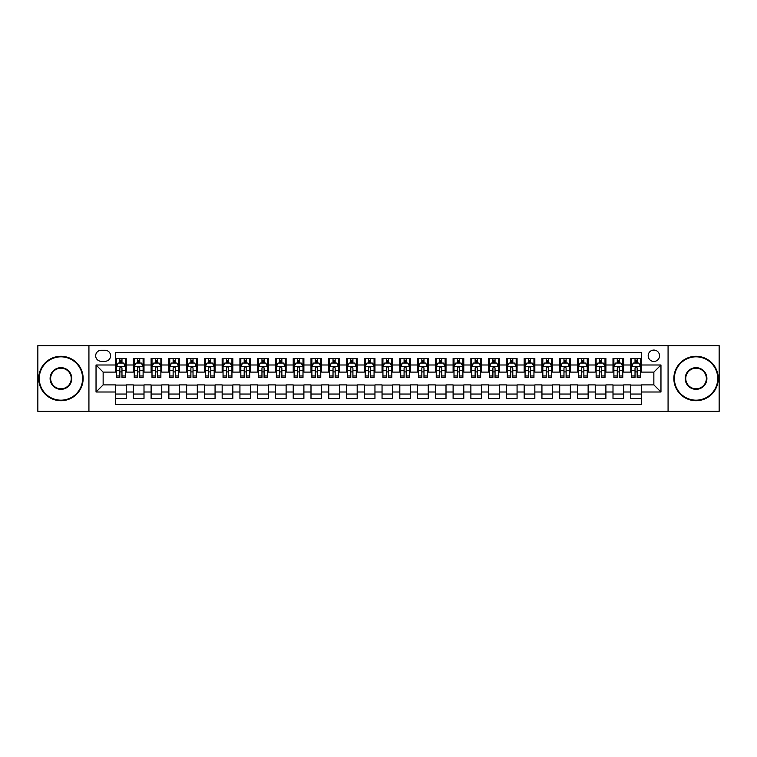 <?xml version="1.0" encoding="UTF-8"?>
<svg xmlns="http://www.w3.org/2000/svg" width="757" height="757" viewBox="0 0 757 757"><rect width="100%" height="100%" fill="white"/><g stroke="black" fill="none" stroke-linecap="round" stroke-linejoin="round"><path stroke-width="1.14" d="M653.859 350.075A5.687 5.687 0 0 0 648.181 355.762A5.687 5.687 0 0 0 653.859 361.449A5.687 5.687 0 0 0 659.546 355.762A5.687 5.687 0 0 0 653.859 350.075M668.071 411.363L719.15 411.363L719.15 345.637L668.071 345.637L668.071 411.363L88.929 411.363L88.929 345.637L37.85 345.637L37.85 411.363L88.929 411.363M641.425 358.515L630.77 358.515L630.77 364.997L623.664 364.997L623.664 372.103L630.77 372.103L630.77 364.997M623.664 364.997L623.664 358.515L613 358.515L613 364.997L605.893 364.997L605.893 372.103L613 372.103L613 364.997M605.893 364.997L605.893 358.515L595.239 358.515L595.239 364.997L588.132 364.997L588.132 372.103L595.239 372.103L595.239 364.997M588.132 364.997L588.132 358.515L577.468 358.515L577.468 364.997L570.362 364.997L570.362 372.103L577.468 372.103L577.468 364.997M570.362 364.997L570.362 358.515L559.707 358.515L559.707 364.997L552.601 364.997L552.601 372.103L559.707 372.103L559.707 364.997M552.601 364.997L552.601 358.515L541.936 358.515L541.936 364.997L534.839 364.997L534.839 372.103L541.936 372.103L541.936 364.997M534.839 364.997L534.839 358.515L524.175 358.515L524.175 364.997L517.069 364.997L517.069 372.103L524.175 372.103L524.175 364.997M517.069 364.997L517.069 358.515L506.414 358.515L506.414 364.997L499.308 364.997L499.308 372.103L506.414 372.103L506.414 364.997M499.308 364.997L499.308 358.515L488.644 358.515L488.644 364.997L481.537 364.997L481.537 372.103L488.644 372.103L488.644 364.997M481.537 364.997L481.537 358.515L470.882 358.515L470.882 364.997L463.776 364.997L463.776 372.103L470.882 372.103L470.882 364.997M463.776 364.997L463.776 358.515L453.112 358.515L453.112 364.997L446.005 364.997L446.005 372.103L453.112 372.103L453.112 364.997M446.005 364.997L446.005 358.515L435.351 358.515L435.351 364.997L428.244 364.997L428.244 372.103L435.351 372.103L435.351 364.997M428.244 364.997L428.244 358.515L417.58 358.515L417.58 364.997L410.474 364.997L410.474 372.103L417.58 372.103L417.58 364.997M410.474 364.997L410.474 358.515L399.819 358.515L399.819 364.997L392.713 364.997L392.713 372.103L399.819 372.103L399.819 364.997M392.713 364.997L392.713 358.515L382.048 358.515L382.048 364.997L374.952 364.997L374.952 372.103L382.048 372.103L382.048 364.997M374.952 364.997L374.952 358.515L364.287 358.515L364.287 364.997L357.181 364.997L357.181 372.103L364.287 372.103L364.287 364.997M357.181 364.997L357.181 358.515L346.526 358.515L346.526 364.997L339.42 364.997L339.42 372.103L346.526 372.103L346.526 364.997M339.42 364.997L339.42 358.515L328.756 358.515L328.756 364.997L321.649 364.997L321.649 372.103L328.756 372.103L328.756 364.997M321.649 364.997L321.649 358.515L310.995 358.515L310.995 364.997L303.888 364.997L303.888 372.103L310.995 372.103L310.995 364.997M303.888 364.997L303.888 358.515L293.224 358.515L293.224 364.997L286.118 364.997L286.118 372.103L293.224 372.103L293.224 364.997M286.118 364.997L286.118 358.515L275.463 358.515L275.463 364.997L268.357 364.997L268.357 372.103L275.463 372.103L275.463 364.997M268.357 364.997L268.357 358.515L257.692 358.515L257.692 364.997L250.586 364.997L250.586 372.103L257.692 372.103L257.692 364.997M250.586 364.997L250.586 358.515L239.931 358.515L239.931 364.997L232.825 364.997L232.825 372.103L239.931 372.103L239.931 364.997M232.825 364.997L232.825 358.515L222.161 358.515L222.161 364.997L215.064 364.997L215.064 372.103L222.161 372.103L222.161 364.997M215.064 364.997L215.064 358.515L204.399 358.515L204.399 364.997L197.293 364.997L197.293 372.103L204.399 372.103L204.399 364.997M197.293 364.997L197.293 358.515L186.638 358.515L186.638 364.997L179.532 364.997L179.532 372.103L186.638 372.103L186.638 364.997M179.532 364.997L179.532 358.515L168.868 358.515L168.868 364.997L161.761 364.997L161.761 372.103L168.868 372.103L168.868 364.997M161.761 364.997L161.761 358.515L151.107 358.515L151.107 364.997L144 364.997L144 372.103L151.107 372.103L151.107 364.997M144 364.997L144 358.515L133.336 358.515L133.336 372.103L126.23 372.103L126.23 358.515L115.575 358.515M115.575 398.485L126.23 398.485L126.23 384.897L133.336 384.897L133.336 398.485L144 398.485L144 384.897L151.107 384.897L151.107 392.003L144 392.003M151.107 392.003L151.107 398.485L161.761 398.485L161.761 384.897L168.868 384.897L168.868 392.003L161.761 392.003M168.868 392.003L168.868 398.485L179.532 398.485L179.532 384.897L186.638 384.897L186.638 392.003L179.532 392.003M186.638 392.003L186.638 398.485L197.293 398.485L197.293 384.897L204.399 384.897L204.399 392.003L197.293 392.003M204.399 392.003L204.399 398.485L215.064 398.485L215.064 384.897L222.161 384.897L222.161 392.003L215.064 392.003M222.161 392.003L222.161 398.485L232.825 398.485L232.825 384.897L239.931 384.897L239.931 392.003L232.825 392.003M239.931 392.003L239.931 398.485L250.586 398.485L250.586 384.897L257.692 384.897L257.692 392.003L250.586 392.003M257.692 392.003L257.692 398.485L268.357 398.485L268.357 384.897L275.463 384.897L275.463 392.003L268.357 392.003M275.463 392.003L275.463 398.485L286.118 398.485L286.118 384.897L293.224 384.897L293.224 392.003L286.118 392.003M293.224 392.003L293.224 398.485L303.888 398.485L303.888 384.897L310.995 384.897L310.995 392.003L303.888 392.003M310.995 392.003L310.995 398.485L321.649 398.485L321.649 384.897L328.756 384.897L328.756 392.003L321.649 392.003M328.756 392.003L328.756 398.485L339.42 398.485L339.42 384.897L346.526 384.897L346.526 392.003L339.42 392.003M346.526 392.003L346.526 398.485L357.181 398.485L357.181 384.897L364.287 384.897L364.287 392.003L357.181 392.003M364.287 392.003L364.287 398.485L374.952 398.485L374.952 384.897L382.048 384.897L382.048 392.003L374.952 392.003M382.048 392.003L382.048 398.485L392.713 398.485L392.713 384.897L399.819 384.897L399.819 392.003L392.713 392.003M399.819 392.003L399.819 398.485L410.474 398.485L410.474 384.897L417.58 384.897L417.58 392.003L410.474 392.003M417.58 392.003L417.58 398.485L428.244 398.485L428.244 384.897L435.351 384.897L435.351 392.003L428.244 392.003M435.351 392.003L435.351 398.485L446.005 398.485L446.005 384.897L453.112 384.897L453.112 392.003L446.005 392.003M453.112 392.003L453.112 398.485L463.776 398.485L463.776 384.897L470.882 384.897L470.882 392.003L463.776 392.003M470.882 392.003L470.882 398.485L481.537 398.485L481.537 384.897L488.644 384.897L488.644 392.003L481.537 392.003M488.644 392.003L488.644 398.485L499.308 398.485L499.308 384.897L506.414 384.897L506.414 392.003L499.308 392.003M506.414 392.003L506.414 398.485L517.069 398.485L517.069 384.897L524.175 384.897L524.175 392.003L517.069 392.003M524.175 392.003L524.175 398.485L534.839 398.485L534.839 384.897L541.936 384.897L541.936 392.003L534.839 392.003M541.936 392.003L541.936 398.485L552.601 398.485L552.601 384.897L559.707 384.897L559.707 392.003L552.601 392.003M559.707 392.003L559.707 398.485L570.362 398.485L570.362 384.897L577.468 384.897L577.468 392.003L570.362 392.003M577.468 392.003L577.468 398.485L588.132 398.485L588.132 384.897L595.239 384.897L595.239 392.003L588.132 392.003M595.239 392.003L595.239 398.485L605.893 398.485L605.893 384.897L613 384.897L613 392.003L605.893 392.003M613 392.003L613 398.485L623.664 398.485L623.664 384.897L630.77 384.897L630.77 392.003L623.664 392.003M101.183 361.269L105.091 361.269A5.507 5.507 0 0 0 110.598 355.762A5.507 5.507 0 0 0 105.091 350.254L101.183 350.254A5.507 5.507 0 0 0 95.675 355.762A5.507 5.507 0 0 0 101.183 361.269M668.071 345.637L88.929 345.637M641.425 364.997L641.425 352.563L115.575 352.563L115.575 372.103L103.141 372.103L103.141 384.897L115.575 384.897L115.575 404.437L641.425 404.437L641.425 384.897L653.859 384.897L653.859 372.103L641.425 372.103L641.425 364.997L660.965 364.997L660.965 392.003L641.425 392.003M115.575 392.003L96.035 392.003L96.035 364.997L115.575 364.997M630.77 392.003L630.77 398.485L641.425 398.485M115.575 362.953L116.464 362.953M119.833 362.953L121.972 362.953M125.34 362.953L126.23 362.953M115.575 371.924L116.464 371.924M119.833 371.924L121.972 371.924M125.34 371.924L126.23 371.924M115.575 385.076L126.23 385.076M115.575 394.047L126.23 394.047M133.336 371.924L134.226 371.924M137.604 371.924L139.733 371.924M143.111 371.924L144 371.924M133.336 362.953L134.226 362.953M137.604 362.953L139.733 362.953M143.111 362.953L144 362.953M133.336 385.076L144 385.076M133.336 394.047L144 394.047M151.107 385.076L161.761 385.076M151.107 394.047L161.761 394.047M151.107 362.953L151.996 362.953M155.365 362.953L157.503 362.953M160.872 362.953L161.761 362.953M151.107 371.924L151.996 371.924M155.365 371.924L157.503 371.924M160.872 371.924L161.761 371.924M168.868 385.076L179.532 385.076M168.868 394.047L179.532 394.047M168.868 362.953L169.757 362.953M173.135 362.953L175.264 362.953M178.643 362.953L179.532 362.953M168.868 371.924L169.757 371.924M173.135 371.924L175.264 371.924M178.643 371.924L179.532 371.924M186.638 385.076L197.293 385.076M186.638 394.047L197.293 394.047M186.638 362.953L187.518 362.953M190.896 362.953L193.026 362.953M196.404 362.953L197.293 362.953M186.638 371.924L187.518 371.924M190.896 371.924L193.026 371.924M196.404 371.924L197.293 371.924M204.399 385.076L215.064 385.076M204.399 394.047L215.064 394.047M204.399 362.953L205.289 362.953M208.667 362.953L210.796 362.953M214.174 362.953L215.064 362.953M204.399 371.924L205.289 371.924M208.667 371.924L210.796 371.924M214.174 371.924L215.064 371.924M222.161 385.076L232.825 385.076M222.161 394.047L232.825 394.047M222.161 362.953L223.05 362.953M226.428 362.953L228.557 362.953M231.935 362.953L232.825 362.953M222.161 371.924L223.05 371.924M226.428 371.924L228.557 371.924M231.935 371.924L232.825 371.924M239.931 385.076L250.586 385.076M239.931 394.047L250.586 394.047M239.931 362.953L240.821 362.953M244.199 362.953L246.328 362.953M249.706 362.953L250.586 362.953M239.931 371.924L240.821 371.924M244.199 371.924L246.328 371.924M249.706 371.924L250.586 371.924M257.692 385.076L268.357 385.076M257.692 394.047L268.357 394.047M257.692 362.953L258.582 362.953M261.96 362.953L264.089 362.953M267.467 362.953L268.357 362.953M257.692 371.924L258.582 371.924M261.96 371.924L264.089 371.924M267.467 371.924L268.357 371.924M275.463 385.076L286.118 385.076M275.463 394.047L286.118 394.047M275.463 362.953L276.352 362.953M279.721 362.953L281.859 362.953M285.228 362.953L286.118 362.953M275.463 371.924L276.352 371.924M279.721 371.924L281.859 371.924M285.228 371.924L286.118 371.924M293.224 385.076L303.888 385.076M293.224 394.047L303.888 394.047M293.224 362.953L294.113 362.953M297.492 362.953L299.621 362.953M302.999 362.953L303.888 362.953M293.224 371.924L294.113 371.924M297.492 371.924L299.621 371.924M302.999 371.924L303.888 371.924M310.995 385.076L321.649 385.076M310.995 394.047L321.649 394.047M310.995 362.953L311.884 362.953M315.253 362.953L317.391 362.953M320.76 362.953L321.649 362.953M310.995 371.924L311.884 371.924M315.253 371.924L317.391 371.924M320.76 371.924L321.649 371.924M328.756 385.076L339.42 385.076M328.756 394.047L339.42 394.047M328.756 362.953L329.645 362.953M333.023 362.953L335.152 362.953M338.53 362.953L339.42 362.953M328.756 371.924L329.645 371.924M333.023 371.924L335.152 371.924M338.53 371.924L339.42 371.924M346.526 385.076L357.181 385.076M346.526 394.047L357.181 394.047M346.526 362.953L347.406 362.953M350.784 362.953L352.913 362.953M356.292 362.953L357.181 362.953M346.526 371.924L347.406 371.924M350.784 371.924L352.913 371.924M356.292 371.924L357.181 371.924M364.287 385.076L374.952 385.076M364.287 394.047L374.952 394.047M364.287 362.953L365.177 362.953M368.555 362.953L370.684 362.953M374.062 362.953L374.952 362.953M364.287 371.924L365.177 371.924M368.555 371.924L370.684 371.924M374.062 371.924L374.952 371.924M382.048 385.076L392.713 385.076M382.048 394.047L392.713 394.047M382.048 362.953L382.938 362.953M386.316 362.953L388.445 362.953M391.823 362.953L392.713 362.953M382.048 371.924L382.938 371.924M386.316 371.924L388.445 371.924M391.823 371.924L392.713 371.924M399.819 385.076L410.474 385.076M399.819 394.047L410.474 394.047M399.819 362.953L400.708 362.953M404.087 362.953L406.216 362.953M409.594 362.953L410.474 362.953M399.819 371.924L400.708 371.924M404.087 371.924L406.216 371.924M409.594 371.924L410.474 371.924M417.58 385.076L428.244 385.076M417.58 394.047L428.244 394.047M417.58 362.953L418.47 362.953M421.848 362.953L423.977 362.953M427.355 362.953L428.244 362.953M417.58 371.924L418.47 371.924M421.848 371.924L423.977 371.924M427.355 371.924L428.244 371.924M435.351 385.076L446.005 385.076M435.351 394.047L446.005 394.047M435.351 362.953L436.24 362.953M439.609 362.953L441.747 362.953M445.116 362.953L446.005 362.953M435.351 371.924L436.24 371.924M439.609 371.924L441.747 371.924M445.116 371.924L446.005 371.924M453.112 385.076L463.776 385.076M453.112 394.047L463.776 394.047M453.112 362.953L454.001 362.953M457.379 362.953L459.508 362.953M462.887 362.953L463.776 362.953M453.112 371.924L454.001 371.924M457.379 371.924L459.508 371.924M462.887 371.924L463.776 371.924M470.882 385.076L481.537 385.076M470.882 394.047L481.537 394.047M470.882 362.953L471.772 362.953M475.141 362.953L477.279 362.953M480.648 362.953L481.537 362.953M470.882 371.924L471.772 371.924M475.141 371.924L477.279 371.924M480.648 371.924L481.537 371.924M488.644 385.076L499.308 385.076M488.644 394.047L499.308 394.047M488.644 362.953L489.533 362.953M492.911 362.953L495.04 362.953M498.418 362.953L499.308 362.953M488.644 371.924L489.533 371.924M492.911 371.924L495.04 371.924M498.418 371.924L499.308 371.924M506.414 385.076L517.069 385.076M506.414 394.047L517.069 394.047M506.414 362.953L507.294 362.953M510.672 362.953L512.801 362.953M516.179 362.953L517.069 362.953M506.414 371.924L507.294 371.924M510.672 371.924L512.801 371.924M516.179 371.924L517.069 371.924M524.175 385.076L534.839 385.076M524.175 394.047L534.839 394.047M524.175 362.953L525.065 362.953M528.443 362.953L530.572 362.953M533.95 362.953L534.839 362.953M524.175 371.924L525.065 371.924M528.443 371.924L530.572 371.924M533.95 371.924L534.839 371.924M541.936 385.076L552.601 385.076M541.936 394.047L552.601 394.047M541.936 362.953L542.826 362.953M546.204 362.953L548.333 362.953M551.711 362.953L552.601 362.953M541.936 371.924L542.826 371.924M546.204 371.924L548.333 371.924M551.711 371.924L552.601 371.924M559.707 385.076L570.362 385.076M559.707 394.047L570.362 394.047M559.707 362.953L560.596 362.953M563.974 362.953L566.104 362.953M569.482 362.953L570.362 362.953M559.707 371.924L560.596 371.924M563.974 371.924L566.104 371.924M569.482 371.924L570.362 371.924M577.468 385.076L588.132 385.076M577.468 394.047L588.132 394.047M577.468 362.953L578.357 362.953M581.736 362.953L583.865 362.953M587.243 362.953L588.132 362.953M577.468 371.924L578.357 371.924M581.736 371.924L583.865 371.924M587.243 371.924L588.132 371.924M595.239 385.076L605.893 385.076M595.239 394.047L605.893 394.047M595.239 362.953L596.128 362.953M599.497 362.953L601.635 362.953M605.004 362.953L605.893 362.953M595.239 371.924L596.128 371.924M599.497 371.924L601.635 371.924M605.004 371.924L605.893 371.924M613 385.076L623.664 385.076M613 394.047L623.664 394.047M613 362.953L613.889 362.953M617.267 362.953L619.396 362.953M622.774 362.953L623.664 362.953M613 371.924L613.889 371.924M617.267 371.924L619.396 371.924M622.774 371.924L623.664 371.924M630.77 385.076L641.425 385.076M630.77 394.047L641.425 394.047M630.77 362.953L631.66 362.953M635.028 362.953L637.167 362.953M640.536 362.953L641.425 362.953M630.77 371.924L631.66 371.924M635.028 371.924L637.167 371.924M640.536 371.924L641.425 371.924M103.141 372.103L96.035 364.997M103.141 384.897L96.035 392.003M660.965 364.997L653.859 372.103M660.965 392.003L653.859 384.897M121.972 360.824L119.833 360.824M125.34 375.983L121.972 375.983L121.972 377.431L125.34 377.431L125.34 366.596L123.571 363.048L118.234 363.048L116.464 366.596L116.464 377.431L119.833 377.431L119.833 375.983L116.464 375.983M116.464 366.596L116.464 358.515M125.34 366.596L125.34 358.515M119.833 363.048L119.833 358.515M121.972 358.515L121.972 363.048M121.972 375.983L121.972 367.93C121.262 366.558 120.552 366.558 119.833 367.93L119.833 375.983M60.948 356.831A21.669 21.669 0 0 0 39.269 378.5A21.669 21.669 0 0 0 60.948 400.169A21.669 21.669 0 0 0 82.617 378.5A21.669 21.669 0 0 0 60.948 356.831M60.948 400.708A22.208 22.208 0 0 1 38.739 378.5A22.208 22.208 0 0 1 60.948 356.292A22.208 22.208 0 0 1 83.147 378.5A22.208 22.208 0 0 1 60.948 400.708M60.948 367.665A10.835 10.835 0 0 1 71.783 378.5A10.835 10.835 0 0 1 60.948 389.335A10.835 10.835 0 0 1 50.104 378.5A10.835 10.835 0 0 1 60.948 367.665M60.948 388.805A10.305 10.305 0 0 0 71.253 378.5A10.305 10.305 0 0 0 60.948 368.195A10.305 10.305 0 0 0 50.643 378.5A10.305 10.305 0 0 0 60.948 388.805M696.052 356.831A21.669 21.669 0 0 0 674.383 378.5A21.669 21.669 0 0 0 696.052 400.169A21.669 21.669 0 0 0 717.731 378.5A21.669 21.669 0 0 0 696.052 356.831M696.052 400.708A22.208 22.208 0 0 1 673.853 378.5A22.208 22.208 0 0 1 696.052 356.292A22.208 22.208 0 0 1 718.261 378.5A22.208 22.208 0 0 1 696.052 400.708M696.052 367.665A10.835 10.835 0 0 1 706.896 378.5A10.835 10.835 0 0 1 696.052 389.335A10.835 10.835 0 0 1 685.217 378.5A10.835 10.835 0 0 1 696.052 367.665M696.052 388.805A10.305 10.305 0 0 0 706.357 378.5A10.305 10.305 0 0 0 696.052 368.195A10.305 10.305 0 0 0 685.747 378.5A10.305 10.305 0 0 0 696.052 388.805M139.733 360.824L137.604 360.824M143.111 375.983L139.733 375.983L139.733 377.431L143.111 377.431L143.111 366.596L141.332 363.048L136.005 363.048L134.226 366.596L134.226 377.431L137.604 377.431L137.604 375.983L134.226 375.983M134.226 366.596L134.226 358.515M143.111 366.596L143.111 358.515M137.604 363.048L137.604 358.515M139.733 358.515L139.733 363.048M139.733 375.983L139.733 367.93C139.023 366.558 138.313 366.558 137.604 367.93L137.604 375.983M157.503 360.824L155.365 360.824M160.872 375.983L157.503 375.983L157.503 377.431L160.872 377.431L160.872 366.596L159.102 363.048L153.766 363.048L151.996 366.596L151.996 377.431L155.365 377.431L155.365 375.983L151.996 375.983M151.996 366.596L151.996 358.515M160.872 366.596L160.872 358.515M155.365 363.048L155.365 358.515M157.503 358.515L157.503 363.048M157.503 375.983L157.503 367.93C156.794 366.558 156.074 366.558 155.365 367.93L155.365 375.983M175.264 360.824L173.135 360.824M178.643 375.983L175.264 375.983L175.264 377.431L178.643 377.431L178.643 366.596L176.864 363.048L171.536 363.048L169.757 366.596L169.757 377.431L173.135 377.431L173.135 375.983L169.757 375.983M169.757 366.596L169.757 358.515M178.643 366.596L178.643 358.515M173.135 363.048L173.135 358.515M175.264 358.515L175.264 363.048M175.264 375.983L175.264 367.93C174.555 366.558 173.845 366.558 173.135 367.93L173.135 375.983M193.026 360.824L190.896 360.824M196.404 375.983L193.026 375.983L193.026 377.431L196.404 377.431L196.404 366.596L194.625 363.048L189.297 363.048L187.518 366.596L187.518 377.431L190.896 377.431L190.896 375.983L187.518 375.983M187.518 366.596L187.518 358.515M196.404 366.596L196.404 358.515M190.896 363.048L190.896 358.515M193.026 358.515L193.026 363.048M193.026 375.983L193.026 367.93C192.316 366.558 191.606 366.558 190.896 367.93L190.896 375.983M210.796 360.824L208.667 360.824M214.174 375.983L210.796 375.983L210.796 377.431L214.174 377.431L214.174 366.596L212.395 363.048L207.068 363.048L205.289 366.596L205.289 377.431L208.667 377.431L208.667 375.983L205.289 375.983M205.289 366.596L205.289 358.515M214.174 366.596L214.174 358.515M208.667 363.048L208.667 358.515M210.796 358.515L210.796 363.048M210.796 375.983L210.796 367.93C210.086 366.558 209.377 366.558 208.667 367.93L208.667 375.983M228.557 360.824L226.428 360.824M231.935 375.983L228.557 375.983L228.557 377.431L231.935 377.431L231.935 366.596L230.156 363.048L224.829 363.048L223.05 366.596L223.05 377.431L226.428 377.431L226.428 375.983L223.05 375.983M223.05 366.596L223.05 358.515M231.935 366.596L231.935 358.515M226.428 363.048L226.428 358.515M228.557 358.515L228.557 363.048M228.557 375.983L228.557 367.93C227.848 366.558 227.138 366.558 226.428 367.93L226.428 375.983M246.328 360.824L244.199 360.824M249.706 375.983L246.328 375.983L246.328 377.431L249.706 377.431L249.706 366.596L247.927 363.048L242.6 363.048L240.821 366.596L240.821 377.431L244.199 377.431L244.199 375.983L240.821 375.983M240.821 366.596L240.821 358.515M249.706 366.596L249.706 358.515M244.199 363.048L244.199 358.515M246.328 358.515L246.328 363.048M246.328 375.983L246.328 367.93C245.618 366.558 244.908 366.558 244.199 367.93L244.199 375.983M264.089 360.824L261.96 360.824M267.467 375.983L264.089 375.983L264.089 377.431L267.467 377.431L267.467 366.596L265.688 363.048L260.361 363.048L258.582 366.596L258.582 377.431L261.96 377.431L261.96 375.983L258.582 375.983M258.582 366.596L258.582 358.515M267.467 366.596L267.467 358.515M261.96 363.048L261.96 358.515M264.089 358.515L264.089 363.048M264.089 375.983L264.089 367.93C263.379 366.558 262.67 366.558 261.96 367.93L261.96 375.983M281.859 360.824L279.721 360.824M285.228 375.983L281.859 375.983L281.859 377.431L285.228 377.431L285.228 366.596L283.459 363.048L278.122 363.048L276.352 366.596L276.352 377.431L279.721 377.431L279.721 375.983L276.352 375.983M276.352 366.596L276.352 358.515M285.228 366.596L285.228 358.515M279.721 363.048L279.721 358.515M281.859 358.515L281.859 363.048M281.859 375.983L281.859 367.93C281.15 366.558 280.44 366.558 279.721 367.93L279.721 375.983M299.621 360.824L297.492 360.824M302.999 375.983L299.621 375.983L299.621 377.431L302.999 377.431L302.999 366.596L301.22 363.048L295.892 363.048L294.113 366.596L294.113 377.431L297.492 377.431L297.492 375.983L294.113 375.983M294.113 366.596L294.113 358.515M302.999 366.596L302.999 358.515M297.492 363.048L297.492 358.515M299.621 358.515L299.621 363.048M299.621 375.983L299.621 367.93C298.911 366.558 298.201 366.558 297.492 367.93L297.492 375.983M317.391 360.824L315.253 360.824M320.76 375.983L317.391 375.983L317.391 377.431L320.76 377.431L320.76 366.596L318.99 363.048L313.653 363.048L311.884 366.596L311.884 377.431L315.253 377.431L315.253 375.983L311.884 375.983M311.884 366.596L311.884 358.515M320.76 366.596L320.76 358.515M315.253 363.048L315.253 358.515M317.391 358.515L317.391 363.048M317.391 375.983L317.391 367.93C316.681 366.558 315.962 366.558 315.253 367.93L315.253 375.983M335.152 360.824L333.023 360.824M338.53 375.983L335.152 375.983L335.152 377.431L338.53 377.431L338.53 366.596L336.751 363.048L331.424 363.048L329.645 366.596L329.645 377.431L333.023 377.431L333.023 375.983L329.645 375.983M329.645 366.596L329.645 358.515M338.53 366.596L338.53 358.515M333.023 363.048L333.023 358.515M335.152 358.515L335.152 363.048M335.152 375.983L335.152 367.93C334.443 366.558 333.733 366.558 333.023 367.93L333.023 375.983M352.913 360.824L350.784 360.824M356.292 375.983L352.913 375.983L352.913 377.431L356.292 377.431L356.292 366.596L354.513 363.048L349.185 363.048L347.406 366.596L347.406 377.431L350.784 377.431L350.784 375.983L347.406 375.983M347.406 366.596L347.406 358.515M356.292 366.596L356.292 358.515M350.784 363.048L350.784 358.515M352.913 358.515L352.913 363.048M352.913 375.983L352.913 367.93C352.204 366.558 351.494 366.558 350.784 367.93L350.784 375.983M370.684 360.824L368.555 360.824M374.062 375.983L370.684 375.983L370.684 377.431L374.062 377.431L374.062 366.596L372.283 363.048L366.956 363.048L365.177 366.596L365.177 377.431L368.555 377.431L368.555 375.983L365.177 375.983M365.177 366.596L365.177 358.515M374.062 366.596L374.062 358.515M368.555 363.048L368.555 358.515M370.684 358.515L370.684 363.048M370.684 375.983L370.684 367.93C369.974 366.558 369.265 366.558 368.555 367.93L368.555 375.983M388.445 360.824L386.316 360.824M391.823 375.983L388.445 375.983L388.445 377.431L391.823 377.431L391.823 366.596L390.044 363.048L384.717 363.048L382.938 366.596L382.938 377.431L386.316 377.431L386.316 375.983L382.938 375.983M382.938 366.596L382.938 358.515M391.823 366.596L391.823 358.515M386.316 363.048L386.316 358.515M388.445 358.515L388.445 363.048M388.445 375.983L388.445 367.93C387.735 366.558 387.026 366.558 386.316 367.93L386.316 375.983M406.216 360.824L404.087 360.824M409.594 375.983L406.216 375.983L406.216 377.431L409.594 377.431L409.594 366.596L407.815 363.048L402.487 363.048L400.708 366.596L400.708 377.431L404.087 377.431L404.087 375.983L400.708 375.983M400.708 366.596L400.708 358.515M409.594 366.596L409.594 358.515M404.087 363.048L404.087 358.515M406.216 358.515L406.216 363.048M406.216 375.983L406.216 367.93C405.506 366.558 404.796 366.558 404.087 367.93L404.087 375.983M423.977 360.824L421.848 360.824M427.355 375.983L423.977 375.983L423.977 377.431L427.355 377.431L427.355 366.596L425.576 363.048L420.249 363.048L418.47 366.596L418.47 377.431L421.848 377.431L421.848 375.983L418.47 375.983M418.47 366.596L418.47 358.515M427.355 366.596L427.355 358.515M421.848 363.048L421.848 358.515M423.977 358.515L423.977 363.048M423.977 375.983L423.977 367.93C423.267 366.558 422.557 366.558 421.848 367.93L421.848 375.983M441.747 360.824L439.609 360.824M445.116 375.983L441.747 375.983L441.747 377.431L445.116 377.431L445.116 366.596L443.347 363.048L438.01 363.048L436.24 366.596L436.24 377.431L439.609 377.431L439.609 375.983L436.24 375.983M436.24 366.596L436.24 358.515M445.116 366.596L445.116 358.515M439.609 363.048L439.609 358.515M441.747 358.515L441.747 363.048M441.747 375.983L441.747 367.93C441.038 366.558 440.328 366.558 439.609 367.93L439.609 375.983M459.508 360.824L457.379 360.824M462.887 375.983L459.508 375.983L459.508 377.431L462.887 377.431L462.887 366.596L461.108 363.048L455.78 363.048L454.001 366.596L454.001 377.431L457.379 377.431L457.379 375.983L454.001 375.983M454.001 366.596L454.001 358.515M462.887 366.596L462.887 358.515M457.379 363.048L457.379 358.515M459.508 358.515L459.508 363.048M459.508 375.983L459.508 367.93C458.799 366.558 458.089 366.558 457.379 367.93L457.379 375.983M477.279 360.824L475.141 360.824M480.648 375.983L477.279 375.983L477.279 377.431L480.648 377.431L480.648 366.596L478.878 363.048L473.541 363.048L471.772 366.596L471.772 377.431L475.141 377.431L475.141 375.983L471.772 375.983M471.772 366.596L471.772 358.515M480.648 366.596L480.648 358.515M475.141 363.048L475.141 358.515M477.279 358.515L477.279 363.048M477.279 375.983L477.279 367.93C476.569 366.558 475.85 366.558 475.141 367.93L475.141 375.983M495.04 360.824L492.911 360.824M498.418 375.983L495.04 375.983L495.04 377.431L498.418 377.431L498.418 366.596L496.639 363.048L491.312 363.048L489.533 366.596L489.533 377.431L492.911 377.431L492.911 375.983L489.533 375.983M489.533 366.596L489.533 358.515M498.418 366.596L498.418 358.515M492.911 363.048L492.911 358.515M495.04 358.515L495.04 363.048M495.04 375.983L495.04 367.93C494.33 366.558 493.621 366.558 492.911 367.93L492.911 375.983M512.801 360.824L510.672 360.824M516.179 375.983L512.801 375.983L512.801 377.431L516.179 377.431L516.179 366.596L514.4 363.048L509.073 363.048L507.294 366.596L507.294 377.431L510.672 377.431L510.672 375.983L507.294 375.983M507.294 366.596L507.294 358.515M516.179 366.596L516.179 358.515M510.672 363.048L510.672 358.515M512.801 358.515L512.801 363.048M512.801 375.983L512.801 367.93C512.092 366.558 511.382 366.558 510.672 367.93L510.672 375.983M530.572 360.824L528.443 360.824M533.95 375.983L530.572 375.983L530.572 377.431L533.95 377.431L533.95 366.596L532.171 363.048L526.844 363.048L525.065 366.596L525.065 377.431L528.443 377.431L528.443 375.983L525.065 375.983M525.065 366.596L525.065 358.515M533.95 366.596L533.95 358.515M528.443 363.048L528.443 358.515M530.572 358.515L530.572 363.048M530.572 375.983L530.572 367.93C529.862 366.558 529.152 366.558 528.443 367.93L528.443 375.983M548.333 360.824L546.204 360.824M551.711 375.983L548.333 375.983L548.333 377.431L551.711 377.431L551.711 366.596L549.932 363.048L544.605 363.048L542.826 366.596L542.826 377.431L546.204 377.431L546.204 375.983L542.826 375.983M542.826 366.596L542.826 358.515M551.711 366.596L551.711 358.515M546.204 363.048L546.204 358.515M548.333 358.515L548.333 363.048M548.333 375.983L548.333 367.93C547.623 366.558 546.914 366.558 546.204 367.93L546.204 375.983M566.104 360.824L563.974 360.824M569.482 375.983L566.104 375.983L566.104 377.431L569.482 377.431L569.482 366.596L567.703 363.048L562.375 363.048L560.596 366.596L560.596 377.431L563.974 377.431L563.974 375.983L560.596 375.983M560.596 366.596L560.596 358.515M569.482 366.596L569.482 358.515M563.974 363.048L563.974 358.515M566.104 358.515L566.104 363.048M566.104 375.983L566.104 367.93C565.394 366.558 564.684 366.558 563.974 367.93L563.974 375.983M583.865 360.824L581.736 360.824M587.243 375.983L583.865 375.983L583.865 377.431L587.243 377.431L587.243 366.596L585.464 363.048L580.136 363.048L578.357 366.596L578.357 377.431L581.736 377.431L581.736 375.983L578.357 375.983M578.357 366.596L578.357 358.515M587.243 366.596L587.243 358.515M581.736 363.048L581.736 358.515M583.865 358.515L583.865 363.048M583.865 375.983L583.865 367.93C583.155 366.558 582.445 366.558 581.736 367.93L581.736 375.983M601.635 360.824L599.497 360.824M605.004 375.983L601.635 375.983L601.635 377.431L605.004 377.431L605.004 366.596L603.234 363.048L597.898 363.048L596.128 366.596L596.128 377.431L599.497 377.431L599.497 375.983L596.128 375.983M596.128 366.596L596.128 358.515M605.004 366.596L605.004 358.515M599.497 363.048L599.497 358.515M601.635 358.515L601.635 363.048M601.635 375.983L601.635 367.93C600.926 366.558 600.216 366.558 599.497 367.93L599.497 375.983M619.396 360.824L617.267 360.824M622.774 375.983L619.396 375.983L619.396 377.431L622.774 377.431L622.774 366.596L620.995 363.048L615.668 363.048L613.889 366.596L613.889 377.431L617.267 377.431L617.267 375.983L613.889 375.983M613.889 366.596L613.889 358.515M622.774 366.596L622.774 358.515M617.267 363.048L617.267 358.515M619.396 358.515L619.396 363.048M619.396 375.983L619.396 367.93C618.687 366.558 617.977 366.558 617.267 367.93L617.267 375.983M637.167 360.824L635.028 360.824M640.536 375.983L637.167 375.983L637.167 377.431L640.536 377.431L640.536 366.596L638.766 363.048L633.429 363.048L631.66 366.596L631.66 377.431L635.028 377.431L635.028 375.983L631.66 375.983M631.66 366.596L631.66 358.515M640.536 366.596L640.536 358.515M635.028 363.048L635.028 358.515M637.167 358.515L637.167 363.048M637.167 375.983L637.167 367.93C636.457 366.558 635.738 366.558 635.028 367.93L635.028 375.983M133.336 392.003L126.23 392.003M133.336 364.997L126.23 364.997M125.302 366.511L116.502 366.511M116.464 364.022L117.751 364.022M124.053 364.022L125.34 364.022M119.833 370.712L116.464 370.712M125.34 370.712L121.972 370.712M121.972 361.95L119.833 361.95M143.064 366.511L134.273 366.511M134.226 364.022L135.512 364.022M141.824 364.022L143.111 364.022M137.604 370.712L134.226 370.712M143.111 370.712L139.733 370.712M139.733 361.95L137.604 361.95M160.834 366.511L152.034 366.511M151.996 364.022L153.283 364.022M159.585 364.022L160.872 364.022M155.365 370.712L151.996 370.712M160.872 370.712L157.503 370.712M157.503 361.95L155.365 361.95M178.595 366.511L169.805 366.511M169.757 364.022L171.044 364.022M177.356 364.022L178.643 364.022M173.135 370.712L169.757 370.712M178.643 370.712L175.264 370.712M175.264 361.95L173.135 361.95M196.356 366.511L187.566 366.511M187.518 364.022L188.815 364.022M195.117 364.022L196.404 364.022M190.896 370.712L187.518 370.712M196.404 370.712L193.026 370.712M193.026 361.95L190.896 361.95M214.127 366.511L205.336 366.511M205.289 364.022L206.576 364.022M212.887 364.022L214.174 364.022M208.667 370.712L205.289 370.712M214.174 370.712L210.796 370.712M210.796 361.95L208.667 361.95M231.888 366.511L223.097 366.511M223.05 364.022L224.337 364.022M230.648 364.022L231.935 364.022M226.428 370.712L223.05 370.712M231.935 370.712L228.557 370.712M228.557 361.95L226.428 361.95M249.659 366.511L240.858 366.511M240.821 364.022L242.108 364.022M248.41 364.022L249.706 364.022M244.199 370.712L240.821 370.712M249.706 370.712L246.328 370.712M246.328 361.95L244.199 361.95M267.42 366.511L258.629 366.511M258.582 364.022L259.869 364.022M266.18 364.022L267.467 364.022M261.96 370.712L258.582 370.712M267.467 370.712L264.089 370.712M264.089 361.95L261.96 361.95M285.19 366.511L276.39 366.511M276.352 364.022L277.639 364.022M283.941 364.022L285.228 364.022M279.721 370.712L276.352 370.712M285.228 370.712L281.859 370.712M281.859 361.95L279.721 361.95M302.951 366.511L294.161 366.511M294.113 364.022L295.4 364.022M301.712 364.022L302.999 364.022M297.492 370.712L294.113 370.712M302.999 370.712L299.621 370.712M299.621 361.95L297.492 361.95M320.722 366.511L311.922 366.511M311.884 364.022L313.171 364.022M319.473 364.022L320.76 364.022M315.253 370.712L311.884 370.712M320.76 370.712L317.391 370.712M317.391 361.95L315.253 361.95M338.483 366.511L329.692 366.511M329.645 364.022L330.932 364.022M337.243 364.022L338.53 364.022M333.023 370.712L329.645 370.712M338.53 370.712L335.152 370.712M335.152 361.95L333.023 361.95M356.254 366.511L347.454 366.511M347.406 364.022L348.703 364.022M355.005 364.022L356.292 364.022M350.784 370.712L347.406 370.712M356.292 370.712L352.913 370.712M352.913 361.95L350.784 361.95M374.015 366.511L365.224 366.511M365.177 364.022L366.464 364.022M372.775 364.022L374.062 364.022M368.555 370.712L365.177 370.712M374.062 370.712L370.684 370.712M370.684 361.95L368.555 361.95M391.776 366.511L382.985 366.511M382.938 364.022L384.225 364.022M390.536 364.022L391.823 364.022M386.316 370.712L382.938 370.712M391.823 370.712L388.445 370.712M388.445 361.95L386.316 361.95M409.546 366.511L400.746 366.511M400.708 364.022L401.995 364.022M408.297 364.022L409.594 364.022M404.087 370.712L400.708 370.712M409.594 370.712L406.216 370.712M406.216 361.95L404.087 361.95M427.308 366.511L418.517 366.511M418.47 364.022L419.757 364.022M426.068 364.022L427.355 364.022M421.848 370.712L418.47 370.712M427.355 370.712L423.977 370.712M423.977 361.95L421.848 361.95M445.078 366.511L436.278 366.511M436.24 364.022L437.527 364.022M443.829 364.022L445.116 364.022M439.609 370.712L436.24 370.712M445.116 370.712L441.747 370.712M441.747 361.95L439.609 361.95M462.839 366.511L454.049 366.511M454.001 364.022L455.288 364.022M461.6 364.022L462.887 364.022M457.379 370.712L454.001 370.712M462.887 370.712L459.508 370.712M459.508 361.95L457.379 361.95M480.61 366.511L471.81 366.511M471.772 364.022L473.059 364.022M479.361 364.022L480.648 364.022M475.141 370.712L471.772 370.712M480.648 370.712L477.279 370.712M477.279 361.95L475.141 361.95M498.371 366.511L489.58 366.511M489.533 364.022L490.82 364.022M497.131 364.022L498.418 364.022M492.911 370.712L489.533 370.712M498.418 370.712L495.04 370.712M495.04 361.95L492.911 361.95M516.142 366.511L507.341 366.511M507.294 364.022L508.59 364.022M514.892 364.022L516.179 364.022M510.672 370.712L507.294 370.712M516.179 370.712L512.801 370.712M512.801 361.95L510.672 361.95M533.903 366.511L525.112 366.511M525.065 364.022L526.352 364.022M532.663 364.022L533.95 364.022M528.443 370.712L525.065 370.712M533.95 370.712L530.572 370.712M530.572 361.95L528.443 361.95M551.664 366.511L542.873 366.511M542.826 364.022L544.113 364.022M550.424 364.022L551.711 364.022M546.204 370.712L542.826 370.712M551.711 370.712L548.333 370.712M548.333 361.95L546.204 361.95M569.434 366.511L560.644 366.511M560.596 364.022L561.883 364.022M568.185 364.022L569.482 364.022M563.974 370.712L560.596 370.712M569.482 370.712L566.104 370.712M566.104 361.95L563.974 361.95M587.195 366.511L578.405 366.511M578.357 364.022L579.644 364.022M585.956 364.022L587.243 364.022M581.736 370.712L578.357 370.712M587.243 370.712L583.865 370.712M583.865 361.95L581.736 361.95M604.966 366.511L596.166 366.511M596.128 364.022L597.415 364.022M603.717 364.022L605.004 364.022M599.497 370.712L596.128 370.712M605.004 370.712L601.635 370.712M601.635 361.95L599.497 361.95M622.727 366.511L613.936 366.511M613.889 364.022L615.176 364.022M621.488 364.022L622.774 364.022M617.267 370.712L613.889 370.712M622.774 370.712L619.396 370.712M619.396 361.95L617.267 361.95M640.498 366.511L631.698 366.511M631.66 364.022L632.947 364.022M639.249 364.022L640.536 364.022M635.028 370.712L631.66 370.712M640.536 370.712L637.167 370.712M637.167 361.95L635.028 361.95"/></g></svg>
